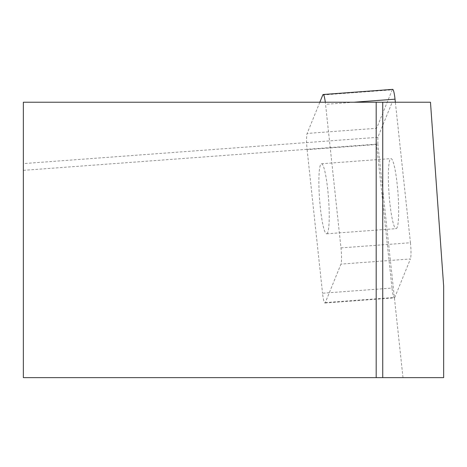 <?xml version="1.0" encoding="UTF-8"?>
<svg xmlns="http://www.w3.org/2000/svg" width="467" height="467" viewBox="0 0 467 467"><rect width="100%" height="100%" fill="white"/><g stroke="black" fill="none" stroke-linecap="round" stroke-linejoin="round"><path stroke-width="0.35" stroke-dasharray="2.33 1.75" d="M443.65 286.096L443.65 377.634L23.35 377.634L23.35 170.35L377.861 144.052L377.867 137.304L392.192 102.232L23.35 102.232L23.35 170.35M402.992 377.634L377.861 144.052M377.867 137.304L23.35 163.602M392.192 102.232L430.469 102.232M376.18 377.634L376.18 102.232M319.837 102.232L307.14 133.439A13.274 1.699 -94.2 0 0 307.117 149.65L376.583 144.496L392.006 288.069L322.539 293.223A13.274 1.699 -94.2 0 0 324.915 303.03A13.274 1.699 -94.2 0 0 325.306 302.581L340.957 264.112A13.274 1.699 -94.2 0 0 340.98 247.901L325.557 104.328A13.274 1.699 -94.2 0 0 325.306 102.232M307.117 149.65L322.539 293.223M325.306 302.581L394.773 297.432L410.423 258.957L340.957 264.112M340.98 247.901L410.446 242.747L395.356 102.232M322.79 94.964L392.257 89.816L376.606 128.285L307.14 133.439M327.682 232.601A35.118 4.489 85.8 0 1 326.643 233.798A35.118 4.489 85.8 0 1 319.568 199.105A35.118 4.489 85.8 0 1 321.454 163.754A35.118 4.489 85.8 0 1 328.167 194.038A35.118 4.489 85.8 0 1 327.682 232.601M397.148 227.452A35.118 4.489 85.8 0 1 396.115 228.643A35.118 4.489 85.8 0 1 389.034 193.957A35.118 4.489 85.8 0 1 390.92 158.599A35.118 4.489 85.8 0 1 397.633 188.884A35.118 4.489 85.8 0 1 397.148 227.452M410.446 242.747A13.274 1.699 85.8 0 1 410.423 258.957M394.773 297.432A13.274 1.699 85.8 0 1 394.382 297.882A13.274 1.699 85.8 0 1 392.006 288.069M376.583 144.496A13.274 1.699 85.8 0 1 376.606 128.285M392.257 89.816A13.274 1.699 85.8 0 1 392.648 89.366M353.828 102.232L325.557 104.328M326.643 233.798L396.115 228.643M321.454 163.754L390.92 158.599M324.915 303.03L394.382 297.882"/><path stroke-width="0.7" d="M382.742 102.232L430.469 102.232L443.65 286.096L443.65 377.634L23.35 377.634L23.35 102.232L382.742 102.232L382.742 377.634M376.18 102.232L376.18 377.634M395.356 102.232L395.024 99.173L353.828 102.232M325.306 102.232A13.274 1.699 -94.2 0 0 323.182 94.515A13.274 1.699 -94.2 0 0 322.79 94.964L319.837 102.232M323.182 94.515L392.648 89.366A13.274 1.699 85.8 0 1 395.024 99.173"/></g></svg>
